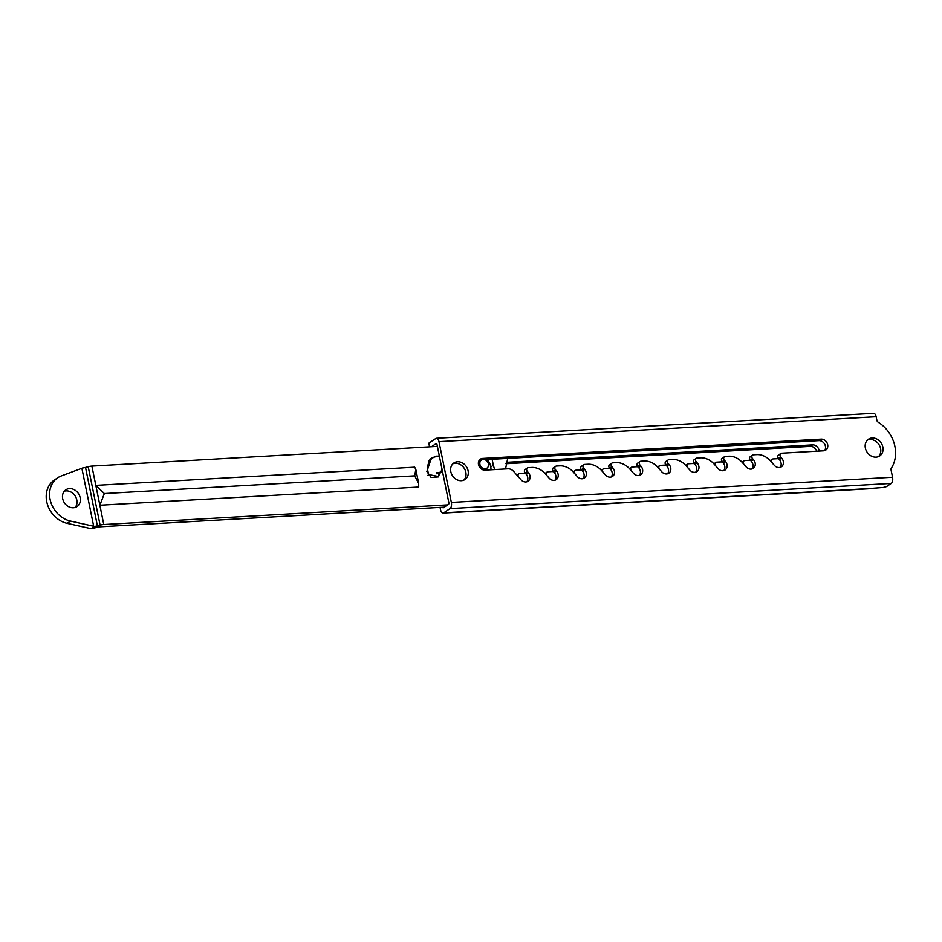 <?xml version="1.0" encoding="UTF-8"?>
<svg xmlns="http://www.w3.org/2000/svg" width="942" height="942" viewBox="0 0 942 942"><rect width="100%" height="100%" fill="white"/><g stroke="black" fill="none" stroke-linecap="round" stroke-linejoin="round"><path stroke-width="1.41" d="M64.291 491.194A10.079 8.407 -123.8 0 1 66.093 490.876A10.079 8.407 -123.8 0 1 75.584 496.693A10.079 8.407 -123.8 0 1 75.183 507.455M69.472 488.615A10.079 8.407 -123.8 0 1 79.505 495.539A10.079 8.407 -123.8 0 1 77.032 506.572A10.079 8.407 -123.8 0 1 73.382 507.773A10.079 8.407 -123.8 0 1 63.349 500.85A10.079 8.407 -123.8 0 1 65.822 489.816A10.079 8.407 -123.8 0 1 69.472 488.615M429.905 459.084L431.966 458.46M488.321 459.508L488.757 461.639M94.494 526.401L93.682 526.248L81.883 468.268L82.602 467.986A4.922 1.201 168.5 0 0 85.522 467.444L97.403 525.848A4.922 1.201 -11.5 0 1 94.494 526.401L91.103 528.674A4.922 1.201 -11.5 0 0 94.023 528.121L96.72 527.39A4.922 1.201 -11.5 0 1 100.394 526.778L444.271 507.161M442.61 472.083L438.901 472.389L438.619 476.887L431.095 477.476L426.867 471.495L431.495 457.788L439.313 455.846M490.794 466.961L493.337 465.254A61.831 51.563 -123.8 0 1 494.574 469.587M492.124 459.284L493.337 465.254M437.382 446.39L91.892 466.102A4.922 1.201 168.5 0 0 88.218 466.714L85.522 467.444M505.536 468.963L507.691 458.401M97.403 525.848L100.099 525.13A4.922 1.201 -11.5 0 1 103.785 524.517L447.662 504.888M91.892 466.102L95.813 485.377L414.668 467.185L415.822 469.41L414.68 475.851L418.66 483.34L418.707 487.049L99.864 505.23L95.813 485.377L104.362 493.549L414.68 475.851M81.883 468.268L61.312 475.934A24.586 20.5 -123.8 0 0 57.745 477.771L54.365 480.031A24.586 20.5 56.2 0 0 47.288 503.946A24.586 20.5 56.2 0 0 67.117 523.34L70.497 521.079L93.682 526.248M91.103 528.674L67.117 523.34M104.362 493.549L99.864 505.23L103.785 524.517M70.497 521.079A24.586 20.5 -123.8 0 1 50.668 501.686A24.586 20.5 -123.8 0 1 57.745 477.771M865.368 448.074A10.079 8.407 56.2 0 0 879.722 455.952A10.079 8.407 56.2 0 0 882.854 447.073A10.079 8.407 56.2 0 0 868.5 439.196A10.079 8.407 56.2 0 0 865.368 448.074M878.521 456.599A10.079 8.407 56.2 0 0 880.593 448.58A10.079 8.407 56.2 0 0 867.441 440.067M783.297 461.38A6.147 5.122 56.2 0 0 781.648 458.083L780.683 456.976A2.461 2.049 -123.8 0 1 781.683 453.208L823.532 450.818A6.147 5.122 56.2 0 0 825.769 450.076A6.147 5.122 56.2 0 0 827.677 444.671A6.147 5.122 56.2 0 0 821.153 439.137L482.634 458.448A6.147 5.122 56.2 0 0 480.396 459.178A6.147 5.122 56.2 0 0 478.901 465.901A6.147 5.122 56.2 0 0 485.012 470.129L507.903 468.822A7.371 6.147 -123.8 0 1 513.755 471.518L520.95 479.737A6.147 5.122 56.2 0 0 528.05 481.244A6.147 5.122 56.2 0 0 529.957 475.84A6.147 5.122 56.2 0 0 528.321 472.543L527.343 471.436A2.461 2.049 -123.8 0 1 528.344 467.656L531.606 467.467A17.215 14.354 -123.8 0 1 545.253 473.744L549.092 478.136A6.147 5.122 56.2 0 0 556.204 479.643A6.147 5.122 56.2 0 0 558.111 474.226A6.147 5.122 56.2 0 0 556.463 470.941L555.497 469.822A2.461 2.049 -123.8 0 1 556.498 466.055L559.76 465.866A17.215 14.354 -123.8 0 1 573.407 472.142L577.246 476.534A6.147 5.122 56.2 0 0 584.346 478.041A6.147 5.122 56.2 0 0 586.254 472.625A6.147 5.122 56.2 0 0 584.617 469.328L583.64 468.221A2.461 2.049 -123.8 0 1 584.641 464.441L587.902 464.253A17.215 14.354 -123.8 0 1 601.549 470.529L605.388 474.921A6.147 5.122 56.2 0 0 612.5 476.428A6.147 5.122 56.2 0 0 614.408 471.024A6.147 5.122 56.2 0 0 612.759 467.727L611.794 466.62A2.461 2.049 -123.8 0 1 612.795 462.84L616.056 462.652A17.215 14.354 -123.8 0 1 629.703 468.928L633.542 473.32A6.147 5.122 56.2 0 0 640.642 474.827A6.147 5.122 56.2 0 0 642.55 469.41A6.147 5.122 56.2 0 0 640.913 466.113L639.936 465.007A2.461 2.049 -123.8 0 1 640.937 461.227L644.198 461.05A17.215 14.354 -123.8 0 1 657.846 467.326L661.684 471.707A6.147 5.122 56.2 0 0 668.796 473.214A6.147 5.122 56.2 0 0 670.704 467.809A6.147 5.122 56.2 0 0 669.056 464.512L668.09 463.405A2.461 2.049 -123.8 0 1 669.091 459.625L672.352 459.437A17.215 14.354 -123.8 0 1 686 465.713L689.838 470.105A6.147 5.122 56.2 0 0 696.939 471.612A6.147 5.122 56.2 0 0 698.846 466.196A6.147 5.122 56.2 0 0 697.21 462.911L696.232 461.792A2.461 2.049 -123.8 0 1 697.233 458.024L700.495 457.836A17.215 14.354 -123.8 0 1 714.142 464.112L717.981 468.504A6.147 5.122 56.2 0 0 725.093 470.011A6.147 5.122 56.2 0 0 727 464.594A6.147 5.122 56.2 0 0 725.352 461.297L724.386 460.191A2.461 2.049 -123.8 0 1 725.387 456.411L728.649 456.222A17.215 14.354 -123.8 0 1 742.296 462.51L746.135 466.891A6.147 5.122 56.2 0 0 753.235 468.398A6.147 5.122 56.2 0 0 755.143 462.993A6.147 5.122 56.2 0 0 753.506 459.696L752.528 458.589A2.461 2.049 -123.8 0 1 753.529 454.809L756.791 454.621A17.215 14.354 -123.8 0 1 770.438 460.897L774.277 465.289A6.147 5.122 56.2 0 0 781.389 466.796A6.147 5.122 56.2 0 0 783.297 461.38M780.141 467.362A6.147 5.122 56.2 0 0 781.036 462.899A6.147 5.122 56.2 0 0 779.399 459.602L778.422 458.483L780.683 456.976M751.987 468.975A6.147 5.122 56.2 0 0 752.894 464.5A6.147 5.122 56.2 0 0 751.245 461.203L750.279 460.096L752.528 458.589M723.833 470.576A6.147 5.122 56.2 0 0 724.739 466.102A6.147 5.122 56.2 0 0 723.103 462.805L722.125 461.698L724.386 460.191M695.691 472.189A6.147 5.122 56.2 0 0 696.597 467.715A6.147 5.122 56.2 0 0 694.949 464.418L693.983 463.311L696.232 461.792M667.537 473.791A6.147 5.122 56.2 0 0 668.443 469.316A6.147 5.122 56.2 0 0 666.806 466.019L665.829 464.912L668.09 463.405M639.394 475.392A6.147 5.122 56.2 0 0 640.301 470.918A6.147 5.122 56.2 0 0 638.652 467.632L637.687 466.514L639.936 465.007M611.24 477.005A6.147 5.122 56.2 0 0 612.147 472.531A6.147 5.122 56.2 0 0 610.51 469.234L609.533 468.127L611.794 466.62M583.098 478.607A6.147 5.122 56.2 0 0 584.005 474.132A6.147 5.122 56.2 0 0 582.356 470.835L581.391 469.728L583.64 468.221M554.944 480.22A6.147 5.122 56.2 0 0 555.851 475.745A6.147 5.122 56.2 0 0 554.214 472.448L553.237 471.341L555.497 469.822M526.802 481.821A6.147 5.122 56.2 0 0 527.708 477.347A6.147 5.122 56.2 0 0 526.06 474.05L525.094 472.943L527.343 471.436M824.521 450.653A6.147 5.122 56.2 0 0 825.428 446.178A6.147 5.122 56.2 0 0 818.904 440.644L821.153 439.137M450.818 471.73A9.962 8.301 56.2 0 0 464.995 479.502A9.962 8.301 56.2 0 0 468.092 470.741A9.962 8.301 56.2 0 0 453.914 462.958A9.962 8.301 56.2 0 0 450.818 471.73M463.794 480.149A9.962 8.301 56.2 0 0 465.831 472.248A9.962 8.301 56.2 0 0 452.867 463.829M894.9 446.39A32.169 26.823 -123.8 0 1 891.32 468.186A2.461 2.049 -123.8 0 0 891.05 469.846L892.545 477.253L451.348 502.427L438.984 441.668L876.142 416.729L876.872 420.32A2.461 2.049 -123.8 0 0 878.144 422.181A32.169 26.823 -123.8 0 1 894.9 446.39M553.531 471.671A17.215 14.354 56.2 0 0 551.188 471.601L547.926 471.789A2.461 2.049 56.2 0 0 546.925 475.569L547.891 476.676A6.147 5.122 -123.8 0 1 548.468 477.417M581.673 470.058A17.215 14.354 56.2 0 0 579.342 469.999L576.068 470.188A2.461 2.049 56.2 0 0 575.079 473.956L576.045 475.062A6.147 5.122 -123.8 0 1 576.61 475.804M609.827 468.457A17.215 14.354 56.2 0 0 607.484 468.386L604.222 468.574A2.461 2.049 56.2 0 0 603.221 472.354L604.187 473.461A6.147 5.122 -123.8 0 1 604.764 474.203M637.969 466.843A17.215 14.354 56.2 0 0 635.638 466.785L632.365 466.973A2.461 2.049 56.2 0 0 631.376 470.753L632.341 471.86A6.147 5.122 -123.8 0 1 632.906 472.601M666.124 465.242A17.215 14.354 56.2 0 0 663.78 465.183L660.519 465.36A2.461 2.049 56.2 0 0 659.518 469.14L660.483 470.246A6.147 5.122 -123.8 0 1 661.06 470.988M694.266 463.641A17.215 14.354 56.2 0 0 691.934 463.57L688.661 463.758A2.461 2.049 56.2 0 0 687.672 467.538L688.637 468.645A6.147 5.122 -123.8 0 1 689.203 469.387M722.42 462.027A17.215 14.354 56.2 0 0 720.077 461.969L716.815 462.157A2.461 2.049 56.2 0 0 715.814 465.925L716.78 467.044A6.147 5.122 -123.8 0 1 717.357 467.774M750.562 460.426A17.215 14.354 56.2 0 0 748.231 460.355L744.957 460.544A2.461 2.049 56.2 0 0 743.968 464.324L744.934 465.43A6.147 5.122 -123.8 0 1 745.499 466.172M778.551 458.636L773.111 458.942A2.461 2.049 56.2 0 0 772.11 462.722L773.076 463.829A6.147 5.122 -123.8 0 1 773.653 464.571M525.377 473.273A17.215 14.354 56.2 0 0 523.045 473.214L519.772 473.39A2.461 2.049 56.2 0 0 518.771 477.17L519.748 478.277A6.147 5.122 -123.8 0 1 520.314 479.019M752.634 455.104L750.385 456.611A2.461 2.049 56.2 0 0 750.279 460.096M724.492 456.705L722.231 458.212A2.461 2.049 56.2 0 0 722.125 461.698M696.338 458.318L694.089 459.826A2.461 2.049 56.2 0 0 693.983 463.311M668.196 459.92L665.935 461.427A2.461 2.049 56.2 0 0 665.829 464.912M640.042 461.521L637.793 463.04A2.461 2.049 56.2 0 0 637.687 466.514M611.9 463.134L609.639 464.642A2.461 2.049 56.2 0 0 609.533 468.127M583.746 464.736L581.497 466.243A2.461 2.049 56.2 0 0 581.391 469.728M555.603 466.349L553.343 467.856A2.461 2.049 56.2 0 0 553.237 471.341M527.449 467.95L525.2 469.457A2.461 2.049 56.2 0 0 525.094 472.943M482.634 458.448L480.373 459.955A6.147 5.122 56.2 0 0 479.396 460.12M480.373 459.955L481.656 459.884M484.918 459.696L818.904 440.644M780.788 453.491L778.528 455.01A2.461 2.049 56.2 0 0 778.422 458.483M876.142 416.729A4.922 2.437 -93.3 0 0 873.599 413.326L436.452 438.277A4.922 2.437 86.7 0 1 438.984 441.668M429.552 446.838L428.81 443.176L435.781 438.513A4.922 2.437 86.7 0 1 436.452 438.277M440.055 507.397L440.526 509.669A4.922 2.437 -93.3 0 0 443.058 513.072A4.922 2.437 -93.3 0 0 443.729 512.837L450.041 508.609A4.922 2.437 -93.3 0 0 451.348 502.427M431.436 446.72L436.17 443.564A1.225 0.612 86.7 0 1 436.334 443.505A1.225 0.612 86.7 0 1 436.97 444.353L448.851 502.769A1.225 0.612 86.7 0 1 448.533 504.311L443.341 507.785A1.225 0.612 86.7 0 1 443.176 507.844A1.225 0.612 86.7 0 1 442.61 507.255M430.211 458.966L430.329 459.555M450.041 508.609L891.25 483.434A4.922 2.437 -93.3 0 0 892.545 477.253M891.25 483.434L886.516 486.602L883.255 487.485L868.936 488.58L443.729 512.837M443.058 513.072L868.265 488.816A4.922 2.437 -93.3 0 0 868.936 488.58M505.948 463.747L810.332 446.378A6.147 5.122 -123.8 0 1 816.667 451.206M506.325 462.345L812.593 444.871A6.147 5.122 -123.8 0 1 819.21 451.065M479.902 464.347A4.922 4.098 -123.8 0 1 481.421 460.026A4.922 4.098 -123.8 0 1 488.427 463.864A4.922 4.098 -123.8 0 1 486.896 468.198A4.922 4.098 -123.8 0 1 479.902 464.347M490.959 469.787A12.741 10.621 56.2 0 0 490.7 466.502A12.741 10.621 56.2 0 0 487.202 459.566M439.361 456.093L438.054 456.128A15.402 12.847 56.2 0 0 432.731 457.942A15.402 12.847 56.2 0 0 428.881 474.603L438.289 476.487L442.081 469.481M441.704 472.142L436.37 472.754M427.703 475.404L428.881 474.603M432.731 457.942L429.34 460.214A15.402 12.847 56.2 0 0 428.457 460.873M436.393 456.375L436.982 455.987M88.218 466.714L100.099 525.13M779.399 459.602L781.648 458.083M751.245 461.203L753.506 459.696M723.103 462.805L725.352 461.297M694.949 464.418L697.21 462.911M666.806 466.019L669.056 464.512M638.652 467.632L640.913 466.113M610.51 469.234L612.759 467.727M582.356 470.835L584.617 469.328M554.214 472.448L556.463 470.941M526.06 474.05L528.321 472.543M810.332 446.378L812.593 444.871M436.829 473.779L438.901 472.389M418.66 483.34L415.822 469.41M547.031 472.083L544.994 473.449M575.185 470.482L573.136 471.848M603.327 468.869L601.29 470.235M631.481 467.267L629.433 468.633M659.624 465.654L657.587 467.02M687.778 464.053L685.729 465.419M715.92 462.451L713.883 463.817M744.074 460.838L742.025 462.204M772.216 459.237L770.179 460.603M518.877 473.685L516.84 475.051M478.512 461.969L481.421 460.026M484.058 470.093L486.896 468.198"/></g></svg>
